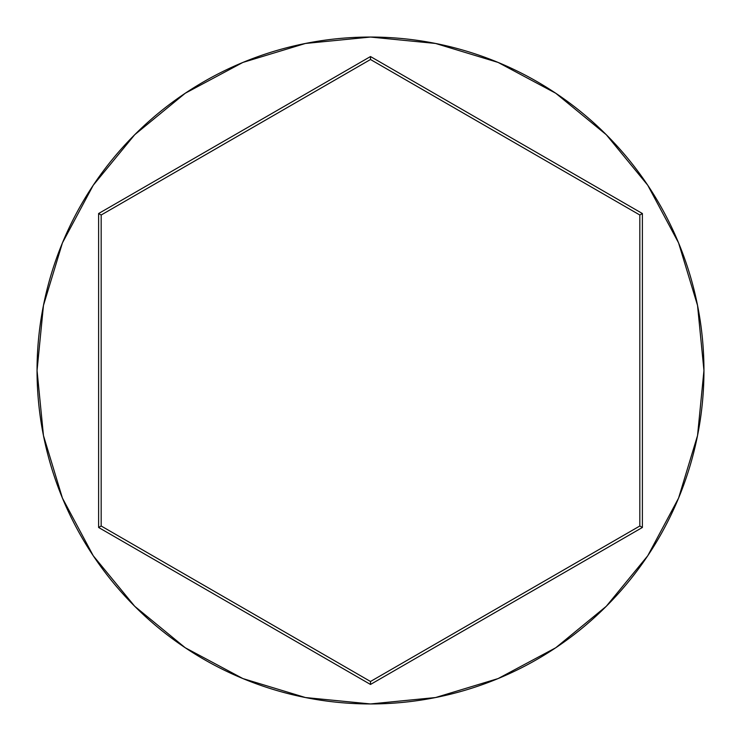 <?xml version="1.0" encoding="UTF-8"?>
<svg xmlns="http://www.w3.org/2000/svg" width="741" height="741" viewBox="0 0 741 741"><rect width="100%" height="100%" fill="white"/><g stroke="black" fill="none" stroke-linecap="round" stroke-linejoin="round"><path stroke-width="1.11" d="M37.05 370.5A333.45 333.45 0 0 1 370.5 37.05A333.45 333.45 0 0 1 703.95 370.5A333.45 333.45 0 0 0 370.5 37.05A333.45 333.45 0 0 0 37.05 370.5L43.46 435.551L62.429 498.109L93.246 555.759L134.714 606.286L185.241 647.754L242.891 678.571L305.449 697.54L370.5 703.95L435.551 697.54L498.109 678.571L555.759 647.754L606.286 606.286L647.754 555.759L678.571 498.109L697.54 435.551L703.95 370.5L697.54 305.449L678.571 242.891L647.754 185.241L606.286 134.714L555.759 93.246L498.109 62.429L435.551 43.46L370.5 37.05L305.449 43.46L242.891 62.429L185.241 93.246L134.714 134.714L93.246 185.241L62.429 242.891L43.46 305.449L37.05 370.5A333.45 333.45 0 0 0 370.5 703.95A333.45 333.45 0 0 0 703.95 370.5A333.45 333.45 0 0 1 370.5 703.95A333.45 333.45 0 0 1 37.05 370.5M98.609 527.472L98.609 213.528L370.5 56.548L642.391 213.528L642.391 527.472L370.5 684.452L98.609 527.472L370.5 684.452L642.391 527.472L639.826 525.999L370.5 681.488L101.174 525.999L101.174 215.001L370.5 59.512L639.826 215.001L639.826 525.999L370.5 681.488L370.5 684.452L370.5 681.488L101.174 525.999L98.609 527.472L101.174 525.999L101.174 215.001L98.609 213.528L98.609 527.472M639.826 525.999L642.391 527.472L642.391 213.528L639.826 215.001L639.826 525.999M639.826 215.001L642.391 213.528L370.5 56.548L370.5 59.512L639.826 215.001M370.5 59.512L370.5 56.548L98.609 213.528L101.174 215.001L370.5 59.512"/></g></svg>
